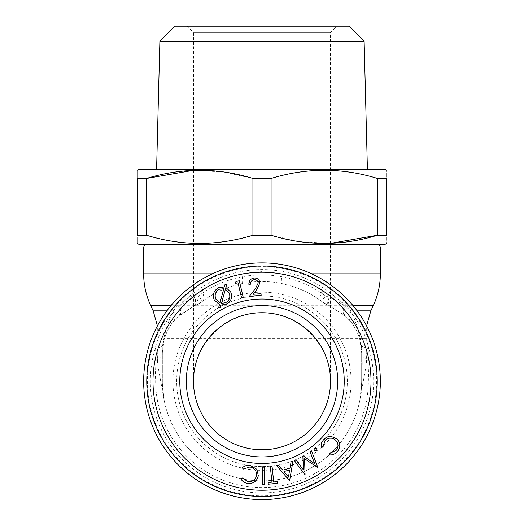 <?xml version="1.0" encoding="UTF-8"?>
<svg xmlns="http://www.w3.org/2000/svg" width="524" height="524" viewBox="0 0 524 524"><rect width="100%" height="100%" fill="white"/><g stroke="black" fill="none" stroke-linecap="round" stroke-linejoin="round"><path stroke-width="0.39" stroke-dasharray="2.62 1.97" d="M329.386 454.891L329.537 453.188L335.917 450.666C338.766 447.031 338.648 443.514 335.57 440.114C331.889 437.298 328.352 437.494 324.972 440.71L322.941 447.09L321.258 447.391C320.891 444.378 321.749 441.758 323.845 439.525C325.732 437.389 328.083 436.322 330.906 436.315L336.912 438.876C340.652 443.081 340.744 447.391 337.181 451.806C335.078 454.111 332.478 455.14 329.386 454.891M316.804 450.745L314.747 450.509L314.97 448.446L317.027 448.688L316.804 450.745M311.649 451.223L317.911 467.677L304.542 458.723L305.066 474.764L294.455 460.714L295.962 459.882L303.475 469.969L302.846 456.083L303.232 455.867L314.76 463.851L310.182 452.035L311.649 451.223M289.674 469.949L283.962 471.528L288.475 476.794L289.674 469.949M289.261 480.397L276.836 465.849L278.63 465.351L282.783 470.12L289.975 468.122L291.069 461.906L292.929 461.389L289.667 480.279L289.261 480.397M277.556 481.569L277.74 483.239L268.308 484.248L268.131 482.578L271.963 482.165L270.305 466.648L272.061 466.465L273.718 481.982L277.556 481.569M264.489 484.484L262.76 484.51L262.485 467.166L264.22 467.139L264.489 484.484M240.817 478.844L242.298 477.98L248.062 481.746C252.692 481.969 255.509 479.833 256.511 475.334C256.681 470.683 254.468 467.906 249.869 467.002L243.464 469.046L242.245 467.84C244.498 465.784 247.145 464.971 250.184 465.391L256.911 469.321L258.299 475.72C257.022 481.229 253.544 483.796 247.865 483.442C244.754 483.049 242.402 481.517 240.817 478.844M225.562 302.715C229.512 300.429 230.698 297.154 229.119 292.87L225.392 289.176L221.488 303.331L225.562 302.715M219.314 289.255C215.429 291.586 214.277 294.881 215.855 299.132L219.916 302.931L223.853 288.698L219.314 289.255M225.864 287.453L230.75 292.117C232.643 297.383 231.169 301.418 226.329 304.221L221.01 305.02L220.224 307.909L218.646 307.516L219.451 304.614L214.205 299.885C212.292 294.58 213.766 290.519 218.632 287.702L224.364 286.962L225.038 284.381L226.597 284.794L225.864 287.453M235.957 281.532L239.272 280.746L243.287 297.612L241.616 298.005L237.988 282.796L235.342 283.425L235.957 281.532M250.518 284.198L248.854 284.336C248.867 280.726 250.642 278.617 254.166 278.002C257.435 277.969 259.354 279.561 259.93 282.77L256.963 289.307L253.013 294.305L261.024 293.676L261.155 295.346L249.378 296.276L255.443 288.593L258.24 282.94C257.815 280.746 256.465 279.652 254.206 279.665C251.736 280.117 250.511 281.63 250.518 284.198M146.766 381.249A115.234 115.234 0 0 1 319.62 281.454A115.234 115.234 0 0 1 319.62 481.045A115.234 115.234 0 0 1 146.766 381.249M172.927 381.249A89.073 89.073 0 0 1 306.54 304.11A89.073 89.073 0 0 1 306.54 458.389A89.073 89.073 0 0 1 172.927 381.249M202.447 301.333L192.419 307.13A9.969 6.295 66.7 0 0 194.103 295.136L201.537 291.049A9.969 5.45 -126.7 0 1 202.447 301.333A99.665 99.665 0 0 1 231.143 286.484C220.054 290.257 210.491 295.209 202.447 301.333A49.832 49.832 0 0 1 192.419 307.13A49.832 18.497 -113.3 0 0 198.458 295.981L202.447 301.333A49.832 49.832 0 0 1 192.419 307.13L177.931 316.673L173.582 321.343C169.986 325.155 166.835 331.24 164.136 339.611L162.335 352.881L163.069 344.386C165.237 332.675 170.817 322.876 179.798 314.99L192.419 307.13M292.857 286.484A99.665 99.665 0 0 1 321.553 301.333L344.202 314.99C353.163 322.836 358.744 332.635 360.931 344.386L361.665 352.881L359.864 339.611C357.171 331.26 354.021 325.175 350.418 321.343L346.069 316.673L331.581 307.13A49.832 18.497 113.3 0 1 325.542 295.981A106.339 106.339 0 0 0 198.458 295.981C191.437 298.326 185.07 301.713 179.365 306.134C166.92 317.799 158.877 331.934 155.228 348.532L154.907 360.925L155.661 381.249A106.339 106.339 0 0 0 262 487.589A106.339 106.339 0 0 0 368.339 381.249L369.093 360.925L368.772 348.532C365.09 331.875 357.047 317.741 344.635 306.134C338.93 301.713 332.563 298.326 325.542 295.981L321.553 301.333A9.969 5.45 126.7 0 1 322.463 291.049L329.897 295.136A9.969 6.295 -66.7 0 0 331.581 307.13A49.832 49.832 0 0 1 321.553 301.333C313.516 295.209 303.953 290.263 292.857 286.484L281.84 283.543A9.969 1.67 101.6 0 1 282.259 273.842C297.586 277.026 310.981 282.757 322.463 291.049M179.798 314.99A49.832 10.598 -130.5 0 0 179.365 306.134A111.671 111.671 0 0 1 344.635 306.134A49.832 10.598 130.5 0 0 344.202 314.99M231.143 286.484L242.16 283.543C255.391 280.838 268.616 280.838 281.84 283.543M163.069 344.386A49.832 10.598 -170.2 0 1 155.228 348.532A111.671 111.671 0 0 0 278.539 491.689A111.671 111.671 0 0 0 368.772 348.532A49.832 10.598 170.2 0 1 360.931 344.386M369.093 360.925A49.832 15.314 180 0 1 361.665 352.881L361.665 381.249A99.665 99.665 0 0 1 262 480.914A99.665 99.665 0 0 1 162.335 381.249L162.335 352.881A49.832 15.314 180 0 1 154.907 360.925M161.824 352.619A9.969 0.825 0 0 1 162.335 352.881L162.335 381.249A9.969 7.107 0 0 0 162.021 379.468L161.824 352.619L163.154 340.954L165.446 331.784C167.615 323.819 170.215 316.843 173.241 310.85L177.905 305.243C182.378 301.169 187.782 297.802 194.103 295.136M155.661 381.249L162.335 381.249C162.512 389.175 163.049 395.109 163.947 399.065L162.021 379.468M162.335 365.791A9.969 5.41 0 0 0 161.778 364.01L366.427 364.01L362.222 364.01L361.979 379.468L360.054 399.065C360.951 395.109 361.488 389.175 361.665 381.249L361.665 352.881A9.969 0.825 180 0 1 362.176 352.619L362.222 364.01A9.969 5.41 180 0 0 361.665 365.791M163.567 341.864A9.969 2.312 12.8 0 0 163.154 340.954L367.003 340.954L360.846 340.954L362.176 352.619M164.136 339.611A9.969 3.36 15.4 0 0 163.802 338.249L366.649 338.249L360.198 338.249L360.846 340.954A9.969 2.312 167.2 0 0 360.433 341.864M173.582 321.343A9.969 8.312 39.3 0 0 173.241 310.85L166.861 310.85M177.931 316.673A9.969 7.945 46.6 0 0 177.905 305.243L171.282 305.243M242.16 283.543A9.969 1.67 78.4 0 0 241.741 273.842L262 271.622L282.259 273.842L311.708 273.842M201.537 291.049C212.737 282.901 226.139 277.17 241.741 273.842L212.292 273.842M346.069 316.673A9.969 7.945 133.4 0 1 346.095 305.243L350.759 310.85C353.883 317.144 356.477 324.12 358.554 331.784L360.198 338.249A9.969 3.36 164.6 0 0 359.864 339.611M329.897 295.136C336.218 297.802 341.622 301.169 346.095 305.243L352.718 305.243M350.418 321.343A9.969 8.312 140.7 0 1 350.759 310.85L357.139 310.85M368.339 381.249L361.665 381.249A9.969 7.107 180 0 1 361.979 379.468M347.333 381.249A85.333 85.333 0 0 0 262 295.909A85.333 85.333 0 0 0 176.667 381.249A85.333 85.333 0 0 0 262 466.583A85.333 85.333 0 0 0 347.333 381.249M361.652 382.572L360.054 399.065A99.665 99.665 0 0 1 163.947 399.065L360.054 399.065A99.665 99.665 0 0 1 163.947 399.065L162.348 382.572M262 305.564A75.679 75.679 0 0 1 327.539 419.089A75.679 75.679 0 0 1 196.461 419.089A75.679 75.679 0 0 1 262 305.564M137.419 178.455L137.419 235.224C137.419 246.11 137.419 246.11 137.419 235.224L146.504 235.224L146.504 178.455L137.419 178.455C137.419 167.562 137.419 167.562 137.419 178.455M193.48 170.3L223.335 171.931L252.922 178.455L252.922 235.224C217.657 246.116 182.188 246.116 146.504 235.224M330.52 243.372L300.665 241.747L271.078 235.224L271.078 178.455C306.344 167.562 341.812 167.562 377.496 178.455L377.496 235.224L386.581 235.224C386.581 246.11 386.581 246.11 386.581 235.224L386.581 178.455C386.581 167.562 386.581 167.562 386.581 178.455L377.496 178.455M349.174 26.2L174.826 26.2M187.251 26.2L336.749 26.2L187.251 26.2L193.48 32.429L330.52 32.429L193.48 32.429L193.48 381.249C193.212 344.589 225.34 312.461 262 312.73C298.66 312.461 330.788 344.589 330.52 381.249C331.286 417.87 298.628 450.535 262 449.769C225.372 450.535 192.714 417.87 193.48 381.249M385.33 169.468L138.67 169.468M385.33 244.21L138.67 244.21M262 244.21L376.612 244.21L262 244.21M271.078 178.455L252.922 178.455M271.078 235.224L252.922 235.224M364.121 41.147L159.879 41.147M143.648 381.249A118.352 118.352 0 0 0 262 499.601A118.352 118.352 0 0 0 380.352 381.249A118.352 118.352 0 0 0 262 262.897A118.352 118.352 0 0 0 143.648 381.249A118.352 118.352 0 0 0 262 499.601A118.352 118.352 0 0 0 380.352 381.249A118.352 118.352 0 0 0 262 262.897A118.352 118.352 0 0 0 143.648 381.249M176.667 381.249A85.333 85.333 0 0 1 304.667 307.346A85.333 85.333 0 0 1 304.667 455.153A85.333 85.333 0 0 1 176.667 381.249M376.612 381.249A114.612 114.612 0 0 1 204.694 480.508A114.612 114.612 0 0 1 204.694 281.991A114.612 114.612 0 0 1 376.612 381.249M370.835 310.85L153.165 310.85M150.565 305.243L373.435 305.243M380.352 273.842L143.648 273.842M143.648 247.95L380.352 247.95M360.054 399.065L366.427 364.01L367.003 340.954L366.584 325.849M163.947 399.065L157.573 364.01L156.997 340.954L157.416 325.849M330.52 381.249L330.52 32.429L336.749 26.2"/><path stroke-width="0.79" d="M337.181 451.806C335.078 454.111 332.478 455.14 329.386 454.891L329.537 453.188L335.917 450.666C338.766 447.031 338.648 443.514 335.57 440.114C331.889 437.298 328.352 437.494 324.972 440.71L322.941 447.09L321.258 447.391C320.891 444.378 321.749 441.758 323.845 439.525C325.732 437.389 328.083 436.322 330.906 436.315L336.912 438.876C340.652 443.081 340.744 447.391 337.181 451.806M317.027 448.688L316.804 450.745L314.747 450.509L314.97 448.446L317.027 448.688L316.692 448.374M315.081 450.823L314.747 450.509M314.655 448.78L314.97 448.446M317.112 450.411L316.804 450.745M310.182 452.035L311.649 451.223L317.911 467.677L304.542 458.723L305.066 474.764L294.455 460.714L295.962 459.882L303.475 469.969L302.846 456.083L303.232 455.867L314.76 463.851L310.182 452.035M289.674 469.949L283.962 471.528L288.475 476.794L289.674 469.949M289.261 480.397L276.836 465.849L278.63 465.351L282.783 470.12L289.975 468.122L291.069 461.906L292.929 461.389L289.667 480.279L289.261 480.397M273.718 481.982L277.556 481.569L277.74 483.239L268.308 484.248L268.131 482.578L271.963 482.165L270.305 466.648L272.061 466.465L273.718 481.982M264.22 467.139L264.489 484.484L262.76 484.51L262.485 467.166L264.22 467.139M247.865 483.442C244.754 483.049 242.402 481.517 240.817 478.844L242.298 477.98L248.062 481.746C252.692 481.969 255.509 479.833 256.511 475.334C256.681 470.683 254.468 467.906 249.869 467.002L243.464 469.046L242.245 467.84C244.498 465.784 247.145 464.971 250.184 465.391L256.911 469.321L258.299 475.72C257.022 481.229 253.544 483.796 247.865 483.442M225.562 302.715C229.512 300.429 230.698 297.154 229.119 292.87L225.392 289.176L221.488 303.331L225.562 302.715M219.314 289.255C215.429 291.586 214.277 294.881 215.855 299.132L219.916 302.931L223.853 288.698L219.314 289.255M225.864 287.453L230.75 292.117C232.643 297.383 231.169 301.418 226.329 304.221L221.01 305.02L220.224 307.909L218.646 307.516L219.451 304.614L214.205 299.885C212.292 294.58 213.766 290.519 218.632 287.702L224.364 286.962L225.038 284.381L226.597 284.794L225.864 287.453M235.342 283.425L235.957 281.532L239.272 280.746L243.287 297.612L241.616 298.005L237.988 282.796L235.342 283.425M254.206 279.665C251.736 280.117 250.511 281.63 250.518 284.198L248.854 284.336C248.867 280.726 250.642 278.617 254.166 278.002C257.435 277.969 259.354 279.561 259.93 282.77L256.963 289.307L253.013 294.305L261.024 293.676L261.155 295.346L249.378 296.276L255.443 288.593L258.24 282.94C257.815 280.746 256.465 279.652 254.206 279.665M152.995 381.249A109.005 109.005 0 0 1 316.503 286.844A109.005 109.005 0 0 1 316.503 475.648A109.005 109.005 0 0 1 152.995 381.249M179.778 381.249A82.222 82.222 0 0 1 262 299.027A82.222 82.222 0 0 1 344.222 381.249A82.222 82.222 0 0 1 262 463.471A82.222 82.222 0 0 1 179.778 381.249M262 312.73A68.52 68.52 0 0 1 330.52 381.249A68.52 68.52 0 0 1 262 449.769A68.52 68.52 0 0 1 193.48 381.249A68.52 68.52 0 0 1 262 312.73M271.078 235.224C306.344 246.116 341.812 246.116 377.496 235.224L377.496 178.455C342.238 167.562 306.763 167.562 271.078 178.455L271.078 235.224L252.922 235.224L252.922 178.455C217.657 167.562 182.188 167.562 146.504 178.455L146.504 235.224C181.763 246.116 217.237 246.116 252.922 235.224M146.504 235.224L137.419 235.224C137.419 246.11 137.419 246.11 137.419 235.224L137.419 178.455C137.419 167.562 137.419 167.562 137.419 178.455L146.504 178.455L193.48 170.3M377.496 178.455L386.581 178.455C386.581 167.562 386.581 167.562 386.581 178.455L386.581 235.224C386.581 246.11 386.581 246.11 386.581 235.224L377.496 235.224L330.52 243.372M364.121 41.147L159.879 41.147L174.826 26.2L349.174 26.2L364.121 41.147L367.416 169.468M137.419 170.182L138.67 169.468L385.33 169.468L386.581 170.182M137.419 243.496L138.67 244.21L385.33 244.21L386.581 243.496M252.922 178.455L271.078 178.455M262 456.928A75.679 75.679 0 0 0 337.679 381.249A75.679 75.679 0 0 0 262 305.564A75.679 75.679 0 0 0 186.321 381.249A75.679 75.679 0 0 0 262 456.928M380.352 381.249A118.352 118.352 0 0 1 202.827 483.744A118.352 118.352 0 0 1 202.827 278.755A118.352 118.352 0 0 1 380.352 381.249M146.766 381.249A115.234 115.234 0 0 1 319.62 281.454A115.234 115.234 0 0 1 319.62 481.045A115.234 115.234 0 0 1 146.766 381.249M357.139 310.85L370.835 310.85L373.435 305.243L352.718 305.243M171.282 305.243L150.565 305.243L153.165 310.85L166.861 310.85M311.708 273.842L380.352 273.842C380.319 284.814 378.014 295.281 373.435 305.243M150.565 305.243C145.986 295.281 143.681 284.814 143.648 273.842L212.292 273.842M376.612 244.21C378.904 244.453 380.149 245.704 380.352 247.95L143.648 247.95C143.851 245.704 145.096 244.453 147.388 244.21M159.879 41.147L156.584 169.468M143.648 247.95L143.648 273.842M380.352 247.95L380.352 273.842M370.835 310.85L366.584 325.849M153.165 310.85L157.416 325.849"/></g></svg>
